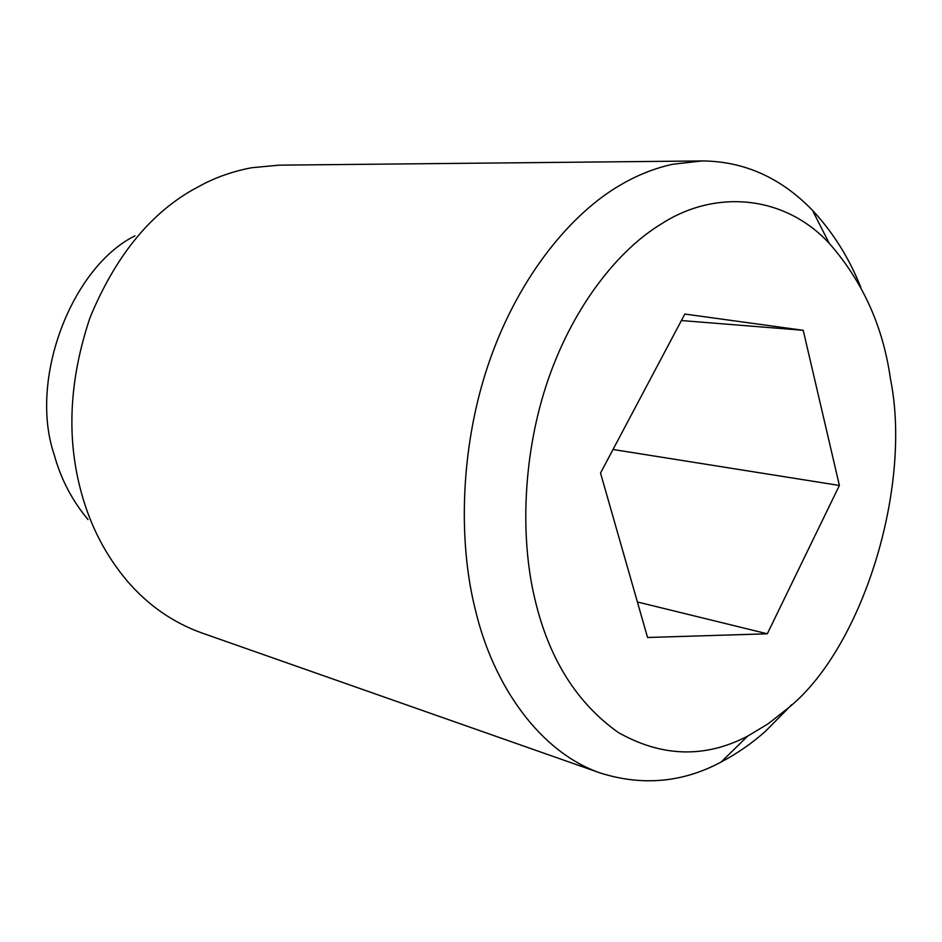 <?xml version="1.0" encoding="UTF-8"?>
<svg xmlns="http://www.w3.org/2000/svg" width="942" height="942" viewBox="0 0 942 942"><rect width="100%" height="100%" fill="white"/><g stroke="black" fill="none" stroke-linecap="round" stroke-linejoin="round"><path stroke-width="1.41" d="M860.835 287.369C849.178 258.084 833.058 232.403 812.487 210.325C780.918 177.685 744.133 161.235 702.143 160.941L672.6 164.273C654.584 168.265 637.345 175.082 620.908 184.738C572.748 212.256 520.314 274.04 490.264 358.808C460.214 443.541 457.647 540.402 475.427 610.051C493.408 686.165 540.425 752.67 600.831 773.182C642.939 786.217 683.056 782.472 721.195 761.984C737.245 753.494 751.975 743.285 765.41 731.333L791.786 704.616M702.143 160.941L278.879 165.168L251.644 167.747C235.147 170.82 219.533 176.001 204.814 183.301L191.921 190.272C148.907 215.082 114.971 257.449 90.126 317.372C69.155 379.626 66.27 438.148 81.448 492.949C90.456 526.072 105.728 555.439 127.252 581.061C148.118 605.247 172.857 622.509 201.494 632.836L600.831 773.182M661.555 223.807C619.765 248.876 574.585 303.842 548.585 378.39C522.598 452.902 520.008 537.764 534.903 599.171C548.833 658.505 576.645 702.956 618.341 732.523C661.955 757.121 705.063 758.322 747.665 736.126L768.048 723.856L786.747 709.185C861.53 650.887 912.751 488.109 890.402 378.602C883.019 326.356 862.625 281.258 829.219 243.319C784.215 194.711 714.966 189.26 661.555 223.807M134.953 235.841C71.71 267.116 28.342 379.485 54.271 454.939C60.865 478.972 72.098 500.508 88.006 519.56M637.393 601.985L767.306 633.801L839.393 485.46L803.22 330.301L684.834 314.063L600.525 473.049L647.554 637.498L767.306 633.801M681.396 320.551L803.22 330.301M613.018 449.487L839.393 485.46M829.219 243.319L812.487 210.325M721.195 761.984L747.665 736.126"/></g></svg>
